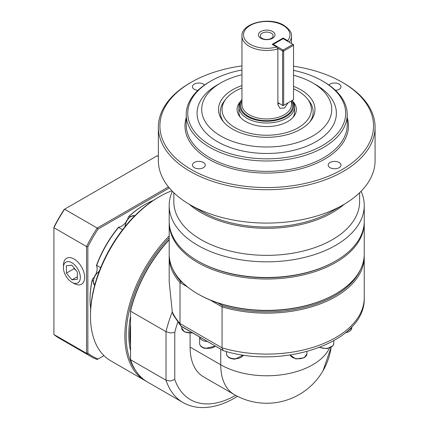 <?xml version="1.0" encoding="UTF-8"?>
<svg xmlns="http://www.w3.org/2000/svg" width="429" height="429" viewBox="0 0 429 429"><rect width="100%" height="100%" fill="white"/><g stroke="black" fill="none" stroke-linecap="round" stroke-linejoin="round"><path stroke-width="0.64" d="M271.241 33.162A6.397 3.695 0 0 0 264.269 32.363A6.397 3.695 0 0 0 260.317 35.773A6.397 3.695 0 0 0 262.194 38.39A6.397 3.695 0 0 0 269.165 39.189A6.397 3.695 0 0 0 273.117 35.773A6.397 3.695 0 0 0 271.241 33.162M260.853 38.267A8.29 4.783 180 0 1 260.853 31.499A8.29 4.783 180 0 1 272.576 31.499A8.29 4.783 180 0 1 272.576 38.267A8.29 4.783 180 0 1 260.853 38.267M292.138 100.466A26.973 15.573 180 0 1 281.108 118.838A26.973 15.573 180 0 1 247.646 116.677A26.973 15.573 180 0 1 241.951 99.507L241.28 100.365A27.864 16.087 0 0 0 238.851 106.934L238.851 111.985A27.864 16.087 0 0 0 240.54 117.503M238.851 106.934A27.864 16.087 0 0 0 247.013 118.307A27.864 16.087 0 0 0 277.381 121.793A27.864 16.087 0 0 0 294.584 106.934A27.864 16.087 0 0 0 292.208 100.429M277.724 48.193L282.588 51.003L282.588 105.352L277.879 102.633L277.879 48.911L276.726 46.981L272.19 44.364L283.135 38.047L287.671 40.664L288.674 41.87M293.538 88.846A44.654 25.783 180 0 1 298.294 91.232A44.654 25.783 180 0 1 307.48 98.933A44.654 25.783 180 0 1 292.042 130.695A44.654 25.783 180 0 1 235.14 127.692A44.654 25.783 180 0 1 225.954 98.933A44.654 25.783 180 0 1 241.951 88.009M309.883 121.879A46.439 26.812 0 0 0 309.111 101.04L307.48 98.933M240.54 101.416A29.655 17.117 0 0 0 239.65 116.447A29.655 17.117 0 0 0 245.747 121.563A29.655 17.117 0 0 0 293.785 116.447A29.655 17.117 0 0 0 292.894 101.416M292.894 117.503A27.864 16.087 0 0 0 294.584 111.985L294.584 106.934M359.599 192.75L359.599 201.732A92.884 53.625 180 0 1 302.263 251.276A92.884 53.625 180 0 1 201.04 239.65A92.884 53.625 180 0 1 173.836 201.732L173.836 192.75M344.171 204.279A92.884 53.625 180 0 1 332.395 212.602A92.884 53.625 180 0 1 201.04 212.602A92.884 53.625 180 0 1 189.264 204.279M364.242 205.523L364.242 221.198A97.528 56.306 180 0 1 335.682 261.009L335.022 261.39A96.6 55.77 0 0 1 198.412 261.39A96.6 55.77 0 0 0 198.412 261.39L197.753 261.009A97.528 56.306 180 0 1 169.192 221.198L169.192 205.523A97.528 56.306 0 0 0 197.753 245.334A97.528 56.306 0 0 0 304.038 257.545A97.528 56.306 0 0 0 364.242 205.523A97.528 56.306 0 0 0 361.073 191.286M293.538 66.2A106.816 61.669 180 0 1 342.245 82.282A106.816 61.669 180 0 1 342.245 82.288A106.816 61.669 180 0 1 342.245 169.498A106.816 61.669 180 0 1 191.189 169.498A106.816 61.669 180 0 1 191.184 82.288A106.816 61.669 180 0 1 241.951 65.905M191.184 82.288L190.09 82.915A108.365 62.564 0 0 0 158.355 127.156A108.365 62.564 0 0 0 190.09 171.396A108.365 62.564 0 0 0 308.183 184.958A108.365 62.564 0 0 0 375.08 127.156A108.365 62.564 0 0 0 343.345 82.915A108.365 62.564 0 0 0 343.339 82.915L342.251 82.288M293.538 70.383A78.952 45.581 180 0 1 322.544 81.022L322.544 81.022A78.952 45.581 180 0 1 322.544 145.485A78.952 45.581 180 0 1 210.891 145.485A78.952 45.581 180 0 1 210.891 81.022A78.952 45.581 180 0 1 241.951 69.97M210.891 81.022L209.797 81.655A80.496 46.477 0 0 0 186.218 114.516A80.496 46.477 0 0 0 209.797 147.378A80.496 46.477 0 0 0 297.522 157.454A80.496 46.477 0 0 0 347.217 114.516A80.496 46.477 0 0 0 323.638 81.655L322.544 81.022L323.638 81.655M293.538 75.263A65.02 37.538 180 0 1 312.693 82.915L312.693 82.915A65.02 37.538 180 0 1 312.693 136.004A65.02 37.538 180 0 1 220.742 136.004A65.02 37.538 180 0 1 220.742 82.915A65.02 37.538 180 0 1 241.951 74.753M315.975 84.813L312.693 82.915L315.975 84.813A69.664 40.219 180 0 1 315.975 141.693A69.664 40.219 180 0 1 217.46 141.688A69.664 40.219 180 0 1 217.46 84.813L220.742 82.915M241.951 85.569A48.23 27.842 0 0 0 222.689 120.828A48.23 27.842 0 0 0 232.615 129.15A48.23 27.842 0 0 0 310.746 120.828A48.23 27.842 0 0 0 300.82 89.768A48.23 27.842 0 0 0 293.538 86.315M172.356 191.286A97.528 56.306 0 0 0 169.192 205.523M158.355 127.156L158.355 160.526A108.365 62.564 0 0 0 190.09 204.762L190.09 204.762A108.365 62.564 0 0 0 343.339 204.762A108.365 62.564 0 0 0 343.345 204.762A108.365 62.564 0 0 0 375.08 160.526L375.08 127.156M194.326 167.685A6.397 3.695 180 0 1 192.449 165.074A6.397 3.695 180 0 1 196.402 161.658A6.397 3.695 180 0 1 203.373 162.462A6.397 3.695 180 0 1 205.25 165.074A6.397 3.695 180 0 1 201.298 168.49A6.397 3.695 180 0 1 194.326 167.685M339.108 167.685A6.397 3.695 180 0 1 332.137 168.49A6.397 3.695 180 0 1 328.185 165.074A6.397 3.695 180 0 1 330.057 162.462A6.397 3.695 180 0 1 337.033 161.658A6.397 3.695 180 0 1 340.985 165.074A6.397 3.695 180 0 1 339.108 167.685M328.904 85.006A6.397 3.695 180 0 1 339.108 84.095A6.397 3.695 180 0 1 340.985 86.706A6.397 3.695 180 0 1 335.494 90.363M197.941 90.363A6.397 3.695 180 0 1 192.449 86.706A6.397 3.695 180 0 1 194.326 84.095A6.397 3.695 180 0 1 204.531 85.006M331.74 211.465L343.339 204.762L331.74 211.459A91.956 53.089 180 0 1 201.694 211.459L190.09 204.762M169.198 221.954A97.528 56.306 0 0 0 169.192 222.71A97.528 56.306 0 0 0 197.753 262.527A97.528 56.306 0 0 0 304.038 274.732A97.528 56.306 0 0 0 364.242 222.71A97.528 56.306 0 0 0 364.237 221.954M364.242 222.71L364.242 254.059A97.528 56.306 180 0 1 335.682 293.87L335.022 294.251A96.6 55.77 0 0 1 198.412 294.251L198.412 294.251A96.6 55.77 0 0 0 198.412 294.251L197.753 293.876A97.528 56.306 180 0 1 197.753 293.87A97.528 56.306 180 0 1 169.192 254.059L169.192 222.71M323.026 370.747L331.086 347.399A65.02 65.02 0 0 1 234.207 394.546L234.207 394.546A65.02 37.538 -60 0 1 220.742 364.784A65.02 37.538 0 0 0 246.155 373.852A65.02 37.538 0 0 0 329.434 348.134M169.192 239.634A96.6 55.77 120 0 0 130.545 310.537L130.545 311.181L166.012 331.655L170.388 332.936L174.769 332.459A91.334 52.735 -60 0 1 177.745 322.184M169.219 255.448A97.528 56.306 0 0 0 169.192 256.837L169.192 281.933L172.286 311.867A97.528 56.306 120 0 0 166.012 331.655L166.012 380.217L170.388 381.032L174.769 379.413L174.769 332.459M181.494 326.523L223.461 350.702C283.381 369.852 365.969 342.331 364.242 297.79A97.528 56.306 180 0 1 222.066 347.849L223.15 350.568L180.823 325.97L180.014 323.573L180.014 282.62L180.77 281.542A96.6 55.77 180 0 1 173.144 269.927M130.545 350.836A92.884 53.625 -60 0 1 128.791 334.448A92.884 53.625 -60 0 1 130.545 316.039M130.545 345.399A92.884 53.625 -60 0 1 129.885 335.081A92.884 53.625 -60 0 1 130.545 324.002M135.693 370.64A96.6 55.77 -60 0 1 126.164 335.966A96.6 55.77 -60 0 1 169.192 237.854M169.192 235.988A97.528 56.306 120 0 0 124.85 335.966A97.528 56.306 120 0 0 145.05 380.609A97.528 56.306 120 0 0 146.268 381.279M92.374 279.204A76.475 44.155 120 0 0 90.042 298.681L90.042 299.437A77.402 44.691 -60 0 1 92.278 280.271L92.374 279.204A10.06 5.808 120 0 0 93.972 277.359M93.152 280.775L92.278 280.271M95.924 273.975A10.06 5.808 120 0 0 97.126 268.71A10.06 5.808 120 0 0 96.428 265.556L96.707 265.363L100.676 267.658M122.571 229.74L118.602 227.445L118.629 227.107A10.06 5.808 120 0 0 125.665 222.463M127.617 219.08A10.06 5.808 120 0 0 128.421 216.768L129.295 216.157L130.169 216.661M145.05 380.609L110.682 360.768A97.528 56.306 -60 0 1 90.481 316.119A97.528 56.306 -60 0 1 159.443 196.675A97.528 56.306 -60 0 1 171.884 190.798M159.443 196.675L158.349 197.308A95.978 55.416 120 0 0 90.481 314.859L90.481 316.119M243.291 355.024A8.516 4.917 180 0 1 235.022 358.767A8.516 4.917 180 0 1 226.507 353.85L226.507 351.566M74.206 268.125L74.099 268.672L75.944 270.254M71.777 262.693A11.964 6.907 60 0 1 80.33 277.193A11.964 6.907 60 0 1 72.126 282.427A11.964 6.907 60 0 1 71.97 282.336A11.964 6.907 60 0 1 63.417 267.337A11.964 6.907 60 0 1 71.777 262.693M74.179 283.537A14.967 8.639 -120 0 0 74.383 283.649A14.967 8.639 -120 0 0 84.642 277.102A14.967 8.639 -120 0 0 73.938 258.96A14.967 8.639 -120 0 0 63.487 264.773L63.417 267.337M66.361 265.755L71.799 265.176L77.311 271.932L77.381 279.268L71.943 279.853L66.436 273.096L66.361 265.755M74.099 268.672L66.436 273.096M77.354 276.726L71.943 279.853M103.947 355.62L98.102 358.993A102.788 59.347 -60 0 1 87.854 353.072L87.854 246.809A102.788 59.347 -60 0 1 98.102 229.054L169.316 187.945M118.629 227.107A76.475 44.155 120 0 0 96.428 265.556M129.295 216.157A77.402 44.691 -60 0 1 144.771 204.638L144.117 205.019A76.475 44.155 120 0 0 128.421 216.768M98.102 229.054L97.211 228.051L64.591 209.218L64.173 209.465A102.788 59.347 120 0 0 53.92 227.22L53.92 227.708A103.721 59.883 -60 0 1 64.591 209.218L157.089 155.818A103.721 59.883 -60 0 1 158.355 156.301M98.102 358.993L97.211 359.507A103.721 59.883 120 0 1 91.602 356.901A103.721 59.883 120 0 1 86.54 353.346L87.854 353.072M87.854 246.809L86.54 246.541L86.54 353.346L53.92 334.513L53.92 227.708L86.54 246.541A103.721 59.883 120 0 1 97.211 228.051L168.468 186.915M157.089 155.818L158.355 156.547M91.602 356.901L58.982 338.068A103.721 59.883 -60 0 1 53.92 334.513M199.662 337.012A8.516 4.917 0 0 0 207.545 341.564M96.707 265.363A77.402 44.691 -60 0 1 118.602 227.445M144.771 204.638A77.402 44.691 -60 0 1 153.115 200.563M90.685 308.703A77.402 44.691 -60 0 1 90.042 299.437M182.706 282.657L180.77 281.542M360.29 269.927A96.6 55.77 180 0 1 222.619 305.7L217.755 302.895M130.545 359.738L166.012 380.217A97.528 56.306 120 0 0 182.926 402.477L147.458 382.003A97.528 56.306 -60 0 1 130.545 359.738L130.545 311.181A97.528 56.306 -60 0 1 169.192 239.891M169.192 256.837A97.528 56.306 0 0 0 180.014 282.62L187.677 287.044M222.619 305.7L222.066 306.896A97.528 56.306 0 0 0 364.242 256.837A97.528 56.306 0 0 0 364.216 255.448M210.189 300.043L222.066 306.896L222.066 347.849L180.014 323.573A97.528 56.306 180 0 1 172.286 311.867L173.295 314.924L180.823 325.97M234.207 394.546L203.561 376.85A65.02 37.538 -60 0 1 190.09 347.088L190.09 333.279M335.682 293.87A97.528 56.306 180 0 1 197.753 293.876L198.412 294.251M335.682 261.009A97.528 56.306 180 0 1 197.753 261.009L198.412 261.39M225.954 98.933L224.324 101.04A46.439 26.812 0 0 0 223.552 121.879M283.135 105.668L282.588 105.352L283.682 105.352L283.135 105.668M293.538 99.662L283.682 105.352L283.682 51.003L282.588 51.003L283.135 50.054L283.682 51.003L293.538 45.313L292.986 44.364L293.538 44.68L293.538 99.662M272.737 44.68L283.135 38.674L292.986 44.364L283.135 50.054L273.284 44.364L273.01 44.836M288.047 102.831L284.615 107.952L279.928 108.328L277.879 104.531L277.879 102.633M283.135 38.674L283.135 38.047M277.879 104.274A7.738 4.467 120 0 0 279.113 103.341M125.107 226.544A8.516 4.917 -60 0 1 126.866 220.897A8.516 4.917 -60 0 1 134.829 215.739L130.523 216.436L126.523 220.704L124.839 226.871M276.726 46.981A23.22 13.406 180 0 1 250.295 44.364A23.22 13.406 180 0 1 250.295 25.408A23.22 13.406 180 0 1 283.135 25.408A23.22 13.406 180 0 1 287.671 40.664M289.184 42.171A24.769 14.302 0 0 0 291.484 36.149C291.961 32.765 289.436 29.161 283.912 25.327C269.728 16.388 241.141 22.935 241.951 36.149A24.769 14.302 0 0 0 249.201 46.262A24.769 14.302 0 0 0 277.879 48.911M291.484 100.847L291.484 104.655A24.769 14.302 180 0 1 276.196 117.868A24.769 14.302 180 0 1 249.201 114.768A24.769 14.302 180 0 1 241.951 104.655L241.951 36.149M241.951 101.088A26.008 15.015 0 0 0 248.327 116.286A26.008 15.015 0 0 0 280.255 118.484A26.008 15.015 0 0 0 291.484 101.088M347.217 114.516L347.217 124.882A80.496 46.477 180 0 1 297.522 167.819A80.496 46.477 180 0 1 209.797 157.743A80.496 46.477 180 0 1 186.218 124.882L186.218 114.516M186.218 117.707A81.735 47.19 0 0 0 208.918 159.261A81.735 47.19 0 0 0 304.451 167.75A81.735 47.19 0 0 0 347.217 117.707M99.33 271.053L94.959 275.38L93.136 281.349L94.68 285.285A8.516 4.917 -60 0 1 93.404 281.73A8.516 4.917 -60 0 1 99.179 271.45M192.267 332.743A8.516 4.917 180 0 1 184.18 331.451A8.516 4.917 180 0 1 181.687 327.971L181.687 326.635M215.379 346.085A8.516 4.917 180 0 1 204.896 348.026A8.516 4.917 180 0 1 199.641 343.484L199.641 336.996M290.101 355.03L295.887 358.928L304.241 357.754L306.923 353.85A8.516 4.917 180 0 1 304.429 357.325A8.516 4.917 180 0 1 292.39 357.325A8.516 4.917 180 0 1 290.143 355.024M319.578 347.458L327.043 348.68L333.043 345.704L333.794 343.484A8.516 4.917 180 0 1 333.145 345.366A8.516 4.917 180 0 1 322.023 348.026A8.516 4.917 180 0 1 319.943 347.313M345.05 333.161L351.748 327.971A8.516 4.917 180 0 1 345.624 332.69M220.742 349.179L220.742 364.784L190.09 347.088M235.655 395.356A91.334 52.735 -60 0 1 174.769 379.413M342.245 82.288L343.345 82.915M182.926 402.477C188.385 405.598 194.412 407.293 201.003 407.55C211.926 407.861 223.187 404.665 234.786 397.956L237.5 396.326M192.782 333.038L184.373 331.874L181.687 327.971M215.53 346.171L205.035 348.434C201.609 347.511 199.812 345.86 199.641 343.484M243.334 355.03L235.022 359.159C229.831 358.875 226.995 357.105 226.507 353.85M72.126 282.427L74.383 283.649M351.748 327.971L351.748 326.925M333.794 343.484L333.794 340.787M306.923 353.85L306.923 351.566M364.242 256.837L364.242 297.79M291.484 43.495L291.484 36.149"/></g></svg>
